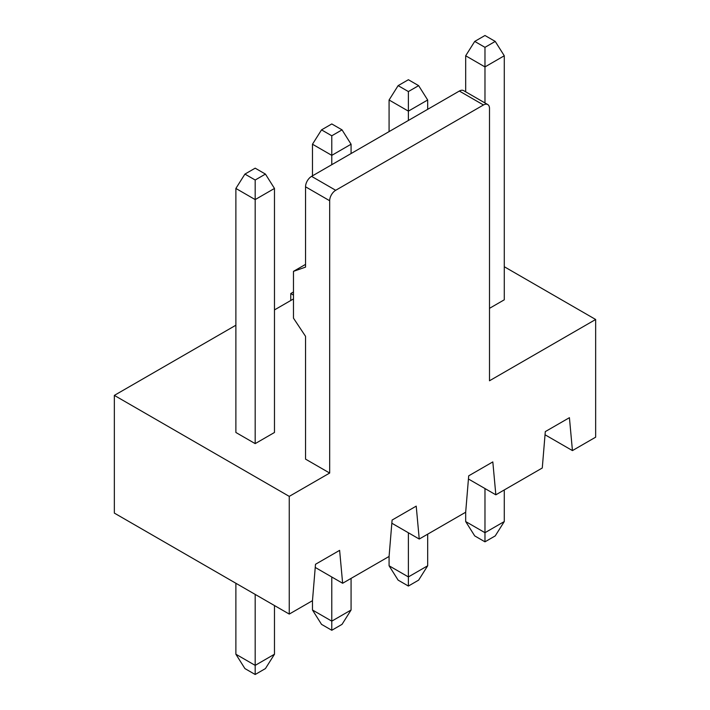 <?xml version="1.0" encoding="UTF-8"?>
<svg xmlns="http://www.w3.org/2000/svg" width="710" height="710" viewBox="0 0 710 710"><rect width="100%" height="100%" fill="white"/><g stroke="black" fill="none" stroke-linecap="round" stroke-linejoin="round"><path stroke-width="1.06" d="M335.697 190.289A8.529 4.926 120 0 0 329.671 200.735L329.671 473.046L305.54 459.122L305.54 336.318L293.478 318.16L293.478 271.353L305.54 267.12L305.54 186.801A8.529 4.926 -60 0 1 311.575 176.355L335.697 190.289L483.474 104.974L459.343 91.04L311.575 176.355M545.031 434.768L572.438 450.593L595.654 437.183L595.654 319.482L489.501 380.773L489.501 108.453A8.529 4.926 120 0 0 487.734 104.547A8.529 4.926 120 0 0 483.474 104.974M391.831 523.217L419.237 539.041L465.68 512.229L468.698 475.833L492.82 461.908L495.837 494.817L542.28 467.997L545.298 431.609L569.42 417.684L572.438 450.593M468.431 478.993L495.837 494.817M315.231 567.441L342.637 583.265L389.08 556.454L392.097 520.057L416.22 506.132L419.237 539.041M289.254 614.079L114.346 513.099L114.346 395.39L289.254 496.379L289.254 614.079L312.48 600.678L315.497 564.281L339.62 550.356L342.637 583.265M329.671 473.046L289.254 496.379M504.278 266.729L595.654 319.482M293.478 295.103L290.763 293.541L290.763 300.499M290.763 293.541L293.478 291.97M114.346 395.39L235.88 325.224M274.477 309.906L293.478 298.937M489.501 308.335L504.278 299.806L504.278 55.77L484.974 66.918L484.974 102.959M255.183 443.626L274.477 432.479L274.477 188.443L255.183 199.59L255.183 443.626L235.88 432.479L235.88 188.443L244.923 174.092L255.183 180.012L265.433 174.092L255.183 168.172L244.923 174.092M459.343 91.04A8.529 4.926 -60 0 1 463.612 90.623L487.734 104.547M305.54 264.386L293.478 271.353M418.634 580.132L408.383 586.052L398.124 580.132L389.08 565.781L408.383 576.919L427.677 565.781L418.634 580.132M408.383 532.775L408.383 586.052M427.677 534.16L427.677 565.781M389.08 565.781L389.08 556.454M418.634 85.644L408.383 79.724L398.124 85.644L408.383 91.563L418.634 85.644L427.677 99.995L408.383 111.142L408.383 120.469M427.677 99.995L427.677 109.322M389.08 131.607L389.08 99.995L398.124 85.644M408.383 91.563L408.383 111.142L389.08 99.995M495.234 535.908L484.974 541.828L474.724 535.908L465.68 521.557L484.974 532.695L504.278 521.557L495.234 535.908M484.974 488.542L484.974 541.828M504.278 489.935L504.278 521.557M465.68 521.557L465.68 512.229M465.68 91.812L465.68 55.77L474.724 41.42L484.974 47.339L495.234 41.42L484.974 35.5L474.724 41.42M484.974 47.339L484.974 66.918L465.68 55.77M495.234 41.42L504.278 55.77M342.034 624.356L331.783 630.276L321.523 624.356L312.48 610.005L331.783 621.144L351.077 610.005L342.034 624.356M331.783 576.999L331.783 630.276M351.077 578.393L351.077 610.005M312.48 610.005L312.48 600.678M342.034 129.868L331.783 123.948L321.523 129.868L331.783 135.787L342.034 129.868L351.077 144.219L331.783 155.366L331.783 164.693M351.077 144.219L351.077 153.546M312.48 175.832L312.48 144.219L321.523 129.868M331.783 135.787L331.783 155.366L312.48 144.219M265.433 668.58L255.183 674.5L244.923 668.58L235.88 654.229L255.183 665.376L274.477 654.229L265.433 668.58M255.183 594.403L255.183 674.5M274.477 605.55L274.477 654.229M235.88 654.229L235.88 583.265M255.183 180.012L255.183 199.59L235.88 188.443M265.433 174.092L274.477 188.443M329.671 200.735L305.54 186.801"/></g></svg>
